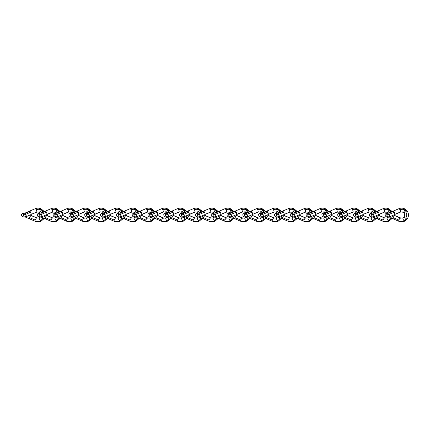<?xml version="1.0" encoding="UTF-8"?>
<svg xmlns="http://www.w3.org/2000/svg" width="430" height="430" viewBox="0 0 430 430"><rect width="100%" height="100%" fill="white"/><g stroke="black" fill="none" stroke-linecap="round" stroke-linejoin="round"><path stroke-width="0.64" d="M388.15 216.881L390.494 216.398L388.86 214.549L386.656 214.978L387.118 213.629M400.62 218.203L394.471 215.435L400.405 217.854C401.792 218.15 402.673 218.123 403.05 217.763L404.06 216.935C404.947 215.645 404.947 214.355 404.06 213.065L403.044 212.232L400.588 211.925L394.917 214.355L394.428 212.162L388.86 214.549L389.016 212.936L387.65 213.221M372.342 216.881L374.68 216.398L373.046 214.549L370.843 214.978L371.305 213.629M378.921 214.581L384.775 211.925L379.11 214.355L378.62 212.162L373.046 214.549L373.202 212.936L371.842 213.221M356.529 216.881L358.873 216.398L357.239 214.549L355.029 214.978L355.497 213.629M372.471 213.113L371.423 212.232L368.962 211.925L363.296 214.355L362.807 212.162L357.239 214.549L357.394 212.936L356.029 213.221M340.716 216.881L343.059 216.398L341.425 214.549L339.222 214.978L339.684 213.629M356.663 213.113L355.61 212.232L353.154 211.925L347.483 214.355L346.999 212.162L341.425 214.549L341.581 212.936L340.221 213.221M324.908 216.881L327.246 216.398L325.612 214.549L323.408 214.978L323.871 213.629M331.487 214.581L337.34 211.925L331.675 214.355L331.186 212.162L325.612 214.549L325.768 212.936L324.408 213.221M309.095 216.881L311.438 216.398L309.804 214.549L307.595 214.978L308.063 213.629M325.037 213.113L323.989 212.232L321.533 211.925L315.862 214.355L315.373 212.162L309.804 214.549L309.96 212.936L308.595 213.221M293.281 216.881L295.625 216.398L293.991 214.549L291.787 214.978L292.25 213.629M309.229 213.113L308.176 212.232L305.719 211.925L300.054 214.355L299.565 212.162L293.991 214.549L294.147 212.936L292.787 213.221M277.474 216.881L279.812 216.398L278.178 214.549L275.974 214.978L276.442 213.629M289.723 212.146L284.241 214.355L283.752 212.162L278.178 214.549L278.339 212.936L276.974 213.221M261.795 216.887L264.004 216.398L262.37 214.549L260.166 214.978L260.628 213.629M277.603 213.113L276.554 212.232L274.098 211.925L268.427 214.355L267.938 212.162L262.37 214.549L262.526 212.936L261.161 213.221M245.852 216.881L248.191 216.398L246.557 214.549L244.353 214.978L244.815 213.629M261.795 213.113L260.741 212.232L258.285 211.925L252.62 214.355L252.13 212.162L246.557 214.549L246.712 212.936L245.353 213.221M230.039 216.881L232.383 216.398L230.743 214.549L228.54 214.978L229.007 213.629M245.981 213.113L244.933 212.232L242.472 211.925L236.806 214.355L236.317 212.162L230.743 214.549L230.905 212.936L229.539 213.221M214.36 216.887L216.57 216.398L214.935 214.549L212.732 214.978L213.194 213.629M230.174 213.113L229.12 212.232L226.664 211.925L220.993 214.355L220.504 212.162L214.935 214.549L215.091 212.936L213.726 213.221M198.418 216.881L200.756 216.398L199.122 214.549L196.918 214.978L197.381 213.629M214.36 213.113L213.307 212.232L210.85 211.925L205.185 214.355L204.696 212.162L199.122 214.549L199.278 212.936L197.918 213.221M182.605 216.881L184.948 216.398L183.314 214.549L181.105 214.978L181.573 213.629M198.547 213.113L197.499 212.232L195.037 211.925L189.372 214.355L188.883 212.162L183.314 214.549L183.47 212.936L182.105 213.221M166.926 216.887L169.135 216.398L167.501 214.549L165.297 214.978L165.76 213.629M182.739 213.113L181.686 212.232L179.229 211.925L173.559 214.355L173.075 212.162L167.501 214.549L167.657 212.936L166.297 213.221M150.984 216.881L153.322 216.398L151.688 214.549L149.484 214.978L149.952 213.629M166.926 213.113L165.878 212.232L163.416 211.925L157.751 214.355L157.262 212.162L151.688 214.549L151.844 212.936L150.484 213.221M135.17 216.881L137.514 216.398L135.88 214.549L133.671 214.978L134.138 213.629M151.113 213.113L150.065 212.232L147.608 211.925L141.938 214.355L141.448 212.162L135.88 214.549L136.036 212.936L134.671 213.221M119.492 216.887L121.701 216.398L120.067 214.549L117.863 214.978L118.325 213.629M135.305 213.113L134.251 212.232L131.795 211.925L126.13 214.355L125.641 212.162L120.067 214.549L120.223 212.936L118.863 213.221M103.549 216.881L105.893 216.398L104.254 214.549L102.05 214.978L102.517 213.629M119.492 213.113L118.444 212.232L115.982 211.925L110.317 214.355L109.827 212.162L104.254 214.549L104.415 212.936L103.049 213.221M87.736 216.881L90.08 216.398L88.446 214.549L86.242 214.978L86.704 213.629M103.684 213.113L102.63 212.232L100.174 211.925L94.503 214.355L94.014 212.162L88.446 214.549L88.602 212.936L87.236 213.221M72.057 216.887L74.266 216.398L72.632 214.549L70.429 214.978L70.891 213.629M87.87 213.113L86.817 212.232L84.361 211.925L78.695 214.355L78.206 212.162L72.632 214.549L72.788 212.936L71.428 213.221M56.115 216.881L58.459 216.398L56.819 214.549L54.615 214.978L55.083 213.629M72.057 213.113L71.009 212.232L68.547 211.925L62.882 214.355L62.393 212.162L56.819 214.549L56.98 212.936L55.615 213.221M40.302 216.881L42.645 216.398L41.011 214.549L38.807 214.978L39.27 213.629M56.249 213.113L55.196 212.232L52.739 211.925L47.069 214.355L46.58 212.162L41.011 214.549L41.167 212.936L39.802 213.221M24.494 216.881L26.832 216.398L25.198 214.549L22.994 214.978L23.456 213.629M40.436 213.113L39.383 212.232L36.926 211.925L31.261 214.355L30.772 212.162L25.198 214.549L25.354 212.936L23.994 213.221M394.471 215.435L393.117 217.601L398.782 220.031L398.707 220.966L399.153 221.316M393.117 217.601L393.251 218.881L398.922 221.316C400.733 222.052 402.539 222.052 404.345 221.31L404.764 221.117L404.34 221.316M400.137 217.87L398.782 220.031M400.588 211.925L400.099 209.732L398.922 208.684L393.256 211.114M400.405 212.146L394.917 214.355M394.428 212.162L393.251 211.119L389.016 212.936M404.275 217.107L405.635 218.187C407.097 216.064 407.097 213.936 405.635 211.813L407.006 210.721L404.764 208.889L407.006 210.721C408.962 213.576 408.962 216.424 407.006 219.278C408.973 216.424 408.973 213.576 407.006 210.721M404.646 212.603L405.635 211.813M405.635 218.187L407.006 219.278L404.764 221.117M387.285 216.865L387.941 216.865C386.446 216.865 386.446 216.865 387.941 216.865L386.656 214.978C384.694 214.978 384.694 214.978 386.656 214.978L388.129 213.119L387.043 213.119C385.586 213.57 384.957 214.188 385.162 214.978C385.226 216.01 385.774 216.639 386.801 216.865L388.102 216.881M402.862 211.753C403.318 212.63 403.99 212.011 404.877 209.894C403.302 209.13 401.706 209.077 400.099 209.732M406.42 211.189L404.877 209.894L404.85 208.964M403.404 217.806C402.561 217.978 402.77 218.967 404.028 220.783L406.42 218.811M398.707 220.966C400.502 221.697 402.276 221.633 404.028 220.783L404.748 221.122M393.654 211.2L388.747 213.307M388.247 216.935L387.237 217.763C386.866 218.123 385.984 218.15 384.592 217.854L378.927 215.425L377.459 217.107L377.303 217.601L382.974 220.031L382.894 220.966L383.34 221.316M377.303 217.601L377.443 218.881L383.108 221.316C384.92 222.052 386.726 222.052 388.532 221.31L388.951 221.117L388.526 221.316M378.658 215.435L384.329 217.87L382.974 220.031M384.807 218.203L384.329 217.87M384.775 211.925L384.286 209.732L383.108 208.684L377.443 211.114M374.68 216.398L379.11 214.355M378.62 212.162L377.443 211.119L373.202 212.936M388.462 217.107L389.822 218.187L390.779 216.274M390.236 212.415L389.822 211.813L391.192 210.721L388.956 208.889L391.854 211.716L391.192 210.721M388.833 212.603L389.822 211.813M389.822 218.187L391.192 219.278L392.671 215.462L391.192 219.278L388.951 221.117M371.472 216.865L372.127 216.865C370.638 216.865 370.638 216.865 372.127 216.865L370.843 214.978C368.886 214.978 368.886 214.978 370.843 214.978L372.315 213.119L371.23 213.119C369.773 213.57 369.15 214.188 369.348 214.978C369.413 216.01 369.961 216.639 370.988 216.865L372.294 216.881M387.048 211.753C387.511 212.63 388.183 212.011 389.064 209.894C387.489 209.13 385.898 209.077 384.286 209.732M390.612 211.189L389.064 209.894L389.042 208.964M387.597 217.806C386.753 217.978 386.957 218.967 388.22 220.783L390.612 218.811M382.894 220.966C384.689 221.697 386.462 221.633 388.22 220.783L388.935 221.122M377.846 211.2L372.939 213.307M372.477 216.881L371.423 217.763C371.052 218.123 370.171 218.15 368.779 217.854L363.113 215.425L361.646 217.107L361.496 217.601L367.161 220.031L367.086 220.966L367.526 221.316M361.496 217.601L361.63 218.881L367.301 221.316C369.107 222.052 370.913 222.052 372.719 221.31L373.138 221.117L372.719 221.31M362.85 215.435L368.515 217.87L367.161 220.031M368.999 218.203L368.515 217.87M368.962 211.925L368.478 209.732L367.301 208.684L361.63 211.114M368.784 212.146L363.296 214.355M362.807 212.162L361.63 211.119L357.394 212.936M372.654 217.107L374.014 218.187L374.965 216.274M374.423 212.415L374.014 211.813L375.385 210.721L373.143 208.889L376.04 211.716L375.385 210.721M373.02 212.603L374.014 211.813M375.385 219.278L376.863 215.462L375.385 219.278L373.138 221.117L372.407 220.783L374.799 218.811L375.385 219.278M374.014 218.187L374.799 218.811M355.664 216.865L356.314 216.865C354.825 216.865 354.825 216.865 356.314 216.865L355.029 214.978C353.073 214.978 353.073 214.978 355.029 214.978L356.502 213.119L355.422 213.119C353.965 213.57 353.336 214.188 353.535 214.978C353.605 216.01 354.153 216.639 355.18 216.865L356.481 216.881M371.235 211.753C371.697 212.63 372.369 212.011 373.256 209.894C371.676 209.13 370.085 209.077 368.478 209.732M374.799 211.189L373.256 209.894L373.229 208.964M371.783 217.806C370.94 217.978 371.149 218.967 372.407 220.783C370.649 221.633 368.875 221.697 367.086 220.966M362.033 211.2L357.126 213.307M356.626 216.935L355.615 217.763C355.239 218.123 354.358 218.15 352.971 217.854L347.306 215.425L345.838 217.107L345.682 217.601L351.353 220.031L351.272 220.966L351.719 221.316M345.682 217.601L345.817 218.881L351.487 221.316C353.299 222.052 355.105 222.052 356.911 221.31L357.33 221.117L356.905 221.316M347.037 215.435L352.702 217.87L351.353 220.031M353.186 218.203L352.702 217.87M353.154 211.925L352.664 209.732L351.487 208.684L345.822 211.114M352.971 212.146L347.483 214.355M346.999 212.162L345.817 211.119L341.581 212.936M356.841 217.107L358.201 218.187L359.152 216.274M358.615 212.415L358.201 211.813L359.571 210.721L357.33 208.889L360.233 211.716L359.571 210.721M357.212 212.603L358.201 211.813M358.201 218.187L359.571 219.278L361.05 215.462L359.571 219.278L357.33 221.117M339.85 216.865L340.506 216.865C339.012 216.865 339.012 216.865 340.506 216.865L339.222 214.978C337.26 214.978 337.26 214.978 339.222 214.978L340.694 213.119L339.609 213.119C338.152 213.57 337.523 214.188 337.727 214.978C337.792 216.01 338.34 216.639 339.367 216.865L340.667 216.881M355.427 211.753C355.889 212.63 356.561 212.011 357.443 209.894C355.868 209.13 354.272 209.077 352.664 209.732M358.986 211.189L357.443 209.894L357.421 208.964M355.975 217.806C355.126 217.978 355.336 218.967 356.594 220.783L358.986 218.811M351.272 220.966C353.068 221.697 354.841 221.633 356.594 220.783L357.314 221.122M346.22 211.2L341.312 213.307M340.7 216.881L339.802 217.763C339.431 218.123 338.55 218.15 337.158 217.854L331.492 215.425L330.025 217.107L329.875 217.601L335.54 220.031L335.459 220.966L335.905 221.316M329.875 217.601L330.009 218.881L335.674 221.316C337.486 222.052 339.291 222.052 341.098 221.31L341.517 221.117L341.092 221.316M331.224 215.435L336.894 217.87L335.54 220.031M337.373 218.203L336.894 217.87M337.34 211.925L336.851 209.732L335.679 208.684L330.009 211.114M327.246 216.398L331.675 214.355M331.186 212.162L330.009 211.119L325.768 212.936M341.028 217.107L342.393 218.187L343.344 216.274M342.801 212.415L342.393 211.813L343.758 210.721L341.522 208.889L344.419 211.716L343.758 210.721M341.398 212.603L342.393 211.813M342.393 218.187L343.758 219.278L345.242 215.462L343.758 219.278L341.517 221.117M324.037 216.865L324.693 216.865C323.204 216.865 323.204 216.865 324.693 216.865L323.408 214.978C321.452 214.978 321.452 214.978 323.408 214.978L324.881 213.119L323.795 213.119C322.339 213.57 321.715 214.188 321.914 214.978C321.984 216.01 322.527 216.639 323.553 216.865L324.86 216.881M339.614 211.753C340.076 212.63 340.748 212.011 341.63 209.894C340.055 209.13 338.464 209.077 336.851 209.732M343.178 211.189L341.63 209.894L341.608 208.964M340.162 217.806C339.318 217.978 339.523 218.967 340.786 220.783L343.178 218.811M335.459 220.966C337.254 221.697 339.028 221.633 340.786 220.783L341.501 221.122M330.412 211.2L325.505 213.307M325.005 216.935L323.989 217.763C323.618 218.123 322.737 218.15 321.344 217.854L315.679 215.425L314.217 217.107L314.061 217.601L319.726 220.031L319.651 220.966L320.092 221.316M314.061 217.601L314.196 218.881L319.866 221.316C321.672 222.052 323.478 222.052 325.284 221.31L325.704 221.117L325.284 221.31M315.416 215.435L321.081 217.87L319.726 220.031M321.565 218.203L321.081 217.87M321.533 211.925L321.043 209.732L319.866 208.684L314.196 211.114M321.35 212.146L315.862 214.355M315.373 212.162L314.196 211.119L309.96 212.936M325.22 217.107L326.58 218.187L327.531 216.274M326.988 212.415L326.58 211.813L327.95 210.721L325.709 208.889L328.611 211.716L327.95 210.721M325.585 212.603L326.58 211.813M327.95 219.278L329.428 215.462L327.95 219.278L325.704 221.117L324.973 220.783L327.364 218.811L327.95 219.278M326.58 218.187L327.364 218.811M308.229 216.865L308.88 216.865C307.391 216.865 307.391 216.865 308.88 216.865L307.595 214.978C305.639 214.978 305.639 214.978 307.595 214.978L309.068 213.119L307.988 213.119C306.531 213.57 305.902 214.188 306.101 214.978C306.171 216.01 306.719 216.639 307.746 216.865L309.046 216.881M323.806 211.753C324.263 212.63 324.935 212.011 325.822 209.894C324.247 209.13 322.65 209.077 321.043 209.732M327.364 211.189L325.822 209.894L325.795 208.964M324.349 217.806C323.505 217.978 323.715 218.967 324.973 220.783C323.22 221.633 321.441 221.697 319.651 220.966M314.599 211.2L309.691 213.307M309.073 216.881L308.181 217.763C307.805 218.123 306.923 218.15 305.536 217.854L299.871 215.425L298.404 217.107L298.248 217.601L303.919 220.031L303.838 220.966L304.284 221.316M298.248 217.601L298.382 218.881L304.053 221.316C305.864 222.052 307.67 222.052 309.476 221.31L309.896 221.117L309.471 221.316M299.602 215.435L305.268 217.87L303.919 220.031M305.752 218.203L305.268 217.87M305.719 211.925L305.23 209.732L304.053 208.684L298.388 211.114M305.536 212.146L300.054 214.355M299.565 212.162L298.382 211.119L294.147 212.936M309.406 217.107L310.766 218.187L311.718 216.274M311.18 212.415L310.766 211.813L312.137 210.721L309.896 208.889L312.798 211.716L312.137 210.721M309.777 212.603L310.766 211.813M310.766 218.187L312.137 219.278L313.615 215.462L312.137 219.278L309.896 221.117M292.416 216.865L293.072 216.865C291.578 216.865 291.578 216.865 293.072 216.865L291.787 214.978C289.825 214.978 289.825 214.978 291.787 214.978L293.26 213.119L292.174 213.119C290.718 213.57 290.089 214.188 290.293 214.978C290.358 216.01 290.906 216.639 291.932 216.865L293.233 216.881M307.993 211.753C308.455 212.63 309.127 212.011 310.008 209.894C308.434 209.13 306.843 209.077 305.23 209.732M311.556 211.189L310.008 209.894L309.987 208.964M308.541 217.806C307.692 217.978 307.901 218.967 309.165 220.783L311.556 218.811M303.838 220.966C305.633 221.697 307.407 221.633 309.165 220.783L309.879 221.122M298.791 211.2L293.878 213.307M289.729 217.854L284.058 215.425L282.591 217.107L282.44 217.601L288.105 220.031L288.03 220.966L288.471 221.316M282.44 217.601L282.575 218.881L288.245 221.316C290.051 222.052 291.857 222.052 293.663 221.31L294.082 221.117L293.658 221.316M283.789 215.435L289.46 217.87L288.105 220.031M289.938 218.203L289.46 217.87M289.906 211.925L289.417 209.732L288.245 208.684L282.575 211.114M283.752 212.162L282.575 211.119L278.339 212.936M293.599 217.107L294.958 218.187L295.91 216.274M295.367 212.415L294.958 211.813L296.324 210.721L294.088 208.889L296.985 211.716L296.329 210.721M293.964 212.603L294.958 211.813M294.958 218.187L296.324 219.278L297.807 215.462L296.329 219.278L294.082 221.117M276.608 216.865L277.259 216.865C275.77 216.865 275.77 216.865 277.259 216.865L275.974 214.978C274.017 214.978 274.017 214.978 275.974 214.978L277.447 213.119L276.361 213.119C274.904 213.57 274.281 214.188 274.48 214.978C274.55 216.01 275.092 216.639 276.125 216.865L277.425 216.881M292.18 211.753C292.642 212.63 293.314 212.011 294.195 209.894C292.62 209.13 291.029 209.077 289.417 209.732M295.743 211.189L294.195 209.894L294.174 208.964M292.728 217.806C291.884 217.978 292.088 218.967 293.351 220.783L295.743 218.811M288.03 220.966C289.82 221.697 291.594 221.633 293.351 220.783L294.066 221.122M282.978 211.2L278.07 213.307M277.613 216.881L276.56 217.763C276.184 218.123 275.302 218.15 273.915 217.854L268.25 215.425L266.783 217.107L266.627 217.601L272.292 220.031L272.217 220.966L272.663 221.316M266.627 217.601L266.761 218.881L272.432 221.316C274.243 222.052 276.049 222.052 277.85 221.31L278.274 221.117L277.85 221.31M267.981 215.435L273.647 217.87L272.292 220.031M274.13 218.203L273.647 217.87M274.098 211.925L273.609 209.732L272.432 208.684L266.761 211.114M273.915 212.146L268.427 214.355M267.938 212.162L266.761 211.119L262.526 212.936M277.785 217.107L279.145 218.187L280.097 216.274M279.559 212.415L279.145 211.813L280.516 210.721L278.274 208.889L281.177 211.716L280.516 210.721M278.151 212.603L279.145 211.813M280.516 219.278L281.994 215.462L280.516 219.278L278.274 221.117L277.538 220.783L279.93 218.811L280.516 219.278M279.145 218.187L279.93 218.811M260.795 216.865L261.445 216.865C259.957 216.865 259.957 216.865 261.445 216.865L260.166 214.978C258.204 214.978 258.204 214.978 260.166 214.978L261.639 213.119L260.553 213.119C259.096 213.57 258.468 214.188 258.672 214.978C258.736 216.01 259.285 216.639 260.311 216.865L261.612 216.881M276.372 211.753C276.829 212.63 277.5 212.011 278.387 209.894C276.812 209.13 275.216 209.077 273.609 209.732M279.93 211.189L278.387 209.894L278.361 208.964M276.915 217.806C276.071 217.978 276.28 218.967 277.538 220.783C275.786 221.633 274.007 221.697 272.217 220.966M267.164 211.2L262.257 213.307M261.757 216.935L260.747 217.763C260.37 218.123 259.489 218.15 258.102 217.854L252.437 215.425L250.97 217.107L250.814 217.601L256.484 220.031L256.404 220.966L256.85 221.316M250.814 217.601L250.953 218.881L256.619 221.316C258.43 222.052 260.236 222.052 262.042 221.31L262.461 221.117L262.037 221.316M252.168 215.435L257.839 217.87L256.484 220.031M258.317 218.203L257.839 217.87M258.285 211.925L257.796 209.732L256.619 208.684L250.953 211.114M258.102 212.146L252.62 214.355M252.13 212.162L250.953 211.119L246.712 212.936M261.972 217.107L263.332 218.187L264.289 216.274M263.746 212.415L263.332 211.813L264.703 210.721L262.461 208.889L265.364 211.716L264.703 210.721M262.343 212.603L263.332 211.813M263.332 218.187L264.703 219.278L266.181 215.462L264.703 219.278L262.461 221.117M244.982 216.865L245.637 216.865C244.143 216.865 244.143 216.865 245.637 216.865L244.353 214.978C242.391 214.978 242.391 214.978 244.353 214.978L245.826 213.119L244.74 213.119C243.283 213.57 242.654 214.188 242.859 214.978C242.923 216.01 243.471 216.639 244.498 216.865L245.799 216.881M260.558 211.753C261.021 212.63 261.693 212.011 262.574 209.894C260.999 209.13 259.408 209.077 257.796 209.732M264.122 211.189L262.574 209.894L262.553 208.964M261.107 217.806C260.257 217.978 260.467 218.967 261.73 220.783L264.122 218.811M256.404 220.966C258.199 221.697 259.973 221.633 261.73 220.783L262.445 221.122M251.356 211.2L246.444 213.307M242.294 217.854L236.624 215.425L235.156 217.107L235.006 217.601L240.671 220.031L240.596 220.966L241.036 221.316M235.006 217.601L235.14 218.881L240.811 221.316C242.617 222.052 244.423 222.052 246.229 221.31L246.648 221.117L246.223 221.316M236.355 215.435L242.025 217.87L240.671 220.031M242.509 218.203L242.025 217.87M242.472 211.925L241.982 209.732L240.811 208.684L235.14 211.114M236.317 212.162L235.14 211.119L230.905 212.936M246.164 217.107L247.524 218.187L248.475 216.274M247.933 212.415L247.524 211.813L248.895 210.721L246.653 208.889L249.55 211.716L248.895 210.721M246.53 212.603L247.524 211.813M247.524 218.187L248.895 219.278L250.373 215.462L248.895 219.278L246.648 221.117M229.174 216.865L229.824 216.865C228.335 216.865 228.335 216.865 229.824 216.865L228.54 214.978C226.583 214.978 226.583 214.978 228.54 214.978L230.012 213.119L228.927 213.119C227.475 213.57 226.846 214.188 227.045 214.978C227.115 216.01 227.658 216.639 228.69 216.865L229.991 216.881M244.745 211.753C245.207 212.63 245.879 212.011 246.761 209.894C245.186 209.13 243.595 209.077 241.982 209.732M248.309 211.189L246.761 209.894L246.739 208.964M245.293 217.806C244.45 217.978 244.654 218.967 245.917 220.783L248.309 218.811M240.596 220.966C242.386 221.697 244.159 221.633 245.917 220.783L246.637 221.122M235.543 211.2L230.636 213.307M230.018 216.881L229.125 217.763C228.749 218.123 227.868 218.15 226.481 217.854L220.816 215.425L219.348 217.107L219.192 217.601L224.863 220.031L224.782 220.966L225.229 221.316M219.192 217.601L219.327 218.881L224.998 221.316C226.809 222.052 228.615 222.052 230.421 221.31L230.84 221.117L230.415 221.316M220.547 215.435L226.212 217.87L224.863 220.031M226.696 218.203L226.212 217.87M226.664 211.925L226.175 209.732L224.998 208.684L219.332 211.114M226.481 212.146L220.993 214.355M220.504 212.162L219.327 211.119L215.091 212.936M230.351 217.107L231.711 218.187L232.662 216.274M232.125 212.415L231.711 211.813L233.081 210.721L230.84 208.889L233.743 211.716L233.081 210.721M230.722 212.603L231.711 211.813M233.081 219.278L234.56 215.462L233.081 219.278L230.84 221.117L230.104 220.783L232.496 218.811L233.081 219.278M231.711 218.187L232.496 218.811M213.361 216.865L214.016 216.865C212.522 216.865 212.522 216.865 214.016 216.865L212.732 214.978C210.77 214.978 210.77 214.978 212.732 214.978L214.204 213.119L213.119 213.119C211.662 213.57 211.033 214.188 211.237 214.978C211.302 216.01 211.85 216.639 212.877 216.865L214.178 216.881M228.937 211.753C229.394 212.63 230.066 212.011 230.953 209.894C229.378 209.13 227.782 209.077 226.175 209.732M232.496 211.189L230.953 209.894L230.926 208.964M229.48 217.806C228.636 217.978 228.846 218.967 230.104 220.783C228.351 221.633 226.578 221.697 224.782 220.966M219.73 211.2L214.823 213.307M214.323 216.935L213.312 217.763C212.941 218.123 212.06 218.15 210.668 217.854L205.002 215.425L203.535 217.107L203.379 217.601L209.05 220.031L208.969 220.966L209.415 221.316M203.379 217.601L203.519 218.881L209.184 221.316C210.996 222.052 212.802 222.052 214.608 221.31L215.027 221.117L214.602 221.316M204.734 215.435L210.404 217.87L209.05 220.031M210.883 218.203L210.404 217.87M210.85 211.925L210.361 209.732L209.184 208.684L203.519 211.114M210.668 212.146L205.185 214.355M204.696 212.162L203.519 211.119L199.278 212.936M214.538 217.107L215.898 218.187L216.854 216.274M216.311 212.415L215.898 211.813L217.268 210.721L215.032 208.889L217.929 211.716L217.268 210.721M214.909 212.603L215.898 211.813M215.898 218.187L217.268 219.278L218.746 215.462L217.268 219.278L215.027 221.117M197.547 216.865L198.203 216.865C196.714 216.865 196.714 216.865 198.203 216.865L196.918 214.978C194.962 214.978 194.962 214.978 196.918 214.978L198.391 213.119L197.305 213.119C195.849 213.57 195.225 214.188 195.424 214.978C195.489 216.01 196.037 216.639 197.064 216.865L198.37 216.881M213.124 211.753C213.586 212.63 214.258 212.011 215.14 209.894C213.565 209.13 211.974 209.077 210.361 209.732M216.688 211.189L215.14 209.894L215.118 208.964M213.672 217.806C212.828 217.978 213.033 218.967 214.296 220.783L216.688 218.811M208.969 220.966C210.764 221.697 212.538 221.633 214.296 220.783L215.011 221.122M203.922 211.2L199.015 213.307M194.86 217.854L189.189 215.425L187.722 217.107L187.571 217.601L193.237 220.031L193.161 220.966L193.602 221.316M187.571 217.601L187.706 218.881L193.376 221.316C195.182 222.052 196.988 222.052 198.794 221.31L199.214 221.117L198.789 221.316M188.926 215.435L194.591 217.87L193.237 220.031M195.075 218.203L194.591 217.87M195.037 211.925L194.553 209.732L193.376 208.684L187.706 211.114M188.883 212.162L187.706 211.119L183.47 212.936M198.73 217.107L200.09 218.187L201.041 216.274M200.498 212.415L200.09 211.813L201.46 210.721L199.219 208.889L202.116 211.716L201.46 210.721M199.095 212.603L200.09 211.813M200.09 218.187L201.46 219.278L202.939 215.462L201.46 219.278L199.214 221.117M181.739 216.865L182.39 216.865C180.901 216.865 180.901 216.865 182.39 216.865L181.105 214.978C179.149 214.978 179.149 214.978 181.105 214.978L182.578 213.119L181.498 213.119C180.041 213.57 179.412 214.188 179.611 214.978C179.681 216.01 180.229 216.639 181.256 216.865L182.556 216.881M197.311 211.753C197.773 212.63 198.445 212.011 199.332 209.894C197.752 209.13 196.161 209.077 194.553 209.732M200.875 211.189L199.332 209.894L199.305 208.964M197.859 217.806C197.015 217.978 197.225 218.967 198.483 220.783L200.875 218.811M193.161 220.966C194.951 221.697 196.725 221.633 198.483 220.783L199.203 221.122M188.109 211.2L183.201 213.307M182.702 216.935L181.691 217.763C181.315 218.123 180.433 218.15 179.047 217.854L173.381 215.425L171.914 217.107L171.758 217.601L177.429 220.031L177.348 220.966L177.794 221.316M171.758 217.601L171.893 218.881L177.563 221.316C179.375 222.052 181.18 222.052 182.986 221.31L183.406 221.117L182.981 221.316M173.113 215.435L178.778 217.87L177.429 220.031M179.262 218.203L178.778 217.87M179.229 211.925L178.74 209.732L177.563 208.684L171.898 211.114M179.047 212.146L173.559 214.355M173.075 212.162L171.893 211.119L167.657 212.936M182.917 217.107L184.276 218.187L185.228 216.274M184.69 212.415L184.276 211.813L185.647 210.721L183.406 208.889L186.308 211.716L185.647 210.721M183.287 212.603L184.276 211.813M185.647 219.278L187.125 215.462L185.647 219.278L183.406 221.117L182.675 220.783L185.067 218.811L185.647 219.278M184.276 218.187L185.067 218.811M165.926 216.865L166.582 216.865C165.088 216.865 165.088 216.865 166.582 216.865L165.297 214.978C163.335 214.978 163.335 214.978 165.297 214.978L166.77 213.119L165.684 213.119C164.228 213.57 163.599 214.188 163.803 214.978C163.868 216.01 164.416 216.639 165.442 216.865L166.743 216.881M181.503 211.753C181.965 212.63 182.637 212.011 183.519 209.894C181.944 209.13 180.347 209.077 178.74 209.732M185.067 211.189L183.519 209.894L183.497 208.964M182.051 217.806C181.202 217.978 181.412 218.967 182.675 220.783C180.917 221.633 179.143 221.697 177.348 220.966M172.296 211.2L167.388 213.307M166.888 216.935L165.878 217.763C165.507 218.123 164.625 218.15 163.233 217.854L157.568 215.425L156.101 217.107L155.95 217.601L161.615 220.031L161.54 220.966L161.981 221.316M155.95 217.601L156.085 218.881L161.75 221.316C163.561 222.052 165.367 222.052 167.173 221.31L167.593 221.117L167.168 221.316M157.299 215.435L162.97 217.87L161.615 220.031M163.448 218.203L162.97 217.87M163.416 211.925L162.927 209.732L161.755 208.684L156.085 211.114M163.233 212.146L157.751 214.355M157.262 212.162L156.085 211.119L151.844 212.936M167.103 217.107L168.469 218.187L169.42 216.274M168.877 212.415L168.469 211.813L169.834 210.721L167.598 208.889L170.495 211.716L169.834 210.721M167.474 212.603L168.469 211.813M168.469 218.187L169.834 219.278L171.317 215.462L169.834 219.278L167.593 221.117M150.113 216.865L150.769 216.865C149.28 216.865 149.28 216.865 150.769 216.865L149.484 214.978C147.528 214.978 147.528 214.978 149.484 214.978L150.957 213.119L149.871 213.119C148.415 213.57 147.791 214.188 147.99 214.978C148.06 216.01 148.603 216.639 149.629 216.865L150.935 216.881M165.69 211.753C166.152 212.63 166.824 212.011 167.705 209.894C166.13 209.13 164.54 209.077 162.927 209.732M169.253 211.189L167.705 209.894L167.684 208.964M166.238 217.806C165.394 217.978 165.598 218.967 166.861 220.783L169.253 218.811M161.54 220.966C163.33 221.697 165.104 221.633 166.861 220.783L167.576 221.122M156.488 211.2L151.58 213.307M147.425 217.854L141.755 215.425L140.293 217.107L140.137 217.601L145.802 220.031L145.727 220.966L146.168 221.316M140.137 217.601L140.271 218.881L145.942 221.316C147.748 222.052 149.554 222.052 151.36 221.31L151.779 221.117L151.355 221.316M141.492 215.435L147.157 217.87L145.802 220.031M147.641 218.203L147.157 217.87M147.608 211.925L147.119 209.732L145.942 208.684L140.271 211.114M141.448 212.162L140.271 211.119L136.036 212.936M151.296 217.107L152.655 218.187L153.607 216.274M153.064 212.415L152.655 211.813L154.026 210.721L151.785 208.889L154.687 211.716L154.026 210.721M151.661 212.603L152.655 211.813M152.655 218.187L154.026 219.278L155.504 215.462L154.026 219.278L151.779 221.117M134.305 216.865L134.956 216.865C133.467 216.865 133.467 216.865 134.956 216.865L133.671 214.978C131.714 214.978 131.714 214.978 133.671 214.978L135.144 213.119L134.063 213.119C132.607 213.57 131.978 214.188 132.177 214.978C132.246 216.01 132.795 216.639 133.821 216.865L135.122 216.881M149.882 211.753C150.339 212.63 151.011 212.011 151.898 209.894C150.323 209.13 148.726 209.077 147.119 209.732M153.44 211.189L151.898 209.894L151.871 208.964M150.425 217.806C149.581 217.978 149.791 218.967 151.048 220.783L153.44 218.811M145.727 220.966C147.517 221.697 149.296 221.633 151.048 220.783L151.768 221.122M140.674 211.2L135.767 213.307M135.154 216.881L134.257 217.763C133.881 218.123 132.999 218.15 131.612 217.854L125.947 215.425L124.48 217.107L124.324 217.601L129.994 220.031L129.914 220.966L130.36 221.316M124.324 217.601L124.458 218.881L130.129 221.316C131.94 222.052 133.746 222.052 135.552 221.31L135.971 221.117L135.547 221.316M125.678 215.435L131.344 217.87L129.994 220.031M131.827 218.203L131.344 217.87M131.795 211.925L131.306 209.732L130.129 208.684L124.463 211.114M131.612 212.146L126.13 214.355M125.641 212.162L124.458 211.119L120.223 212.936M135.482 217.107L136.842 218.187L137.793 216.274M137.256 212.415L136.842 211.813L138.213 210.721L135.971 208.889L138.874 211.716L138.213 210.721M135.853 212.603L136.842 211.813M138.213 219.278L139.691 215.462L138.213 219.278L135.971 221.117L135.24 220.783L137.632 218.811L138.213 219.278M136.842 218.187L137.632 218.811M118.492 216.865L119.148 216.865C117.653 216.865 117.653 216.865 119.148 216.865L117.863 214.978C115.901 214.978 115.901 214.978 117.863 214.978L119.336 213.119L118.25 213.119C116.793 213.57 116.165 214.188 116.369 214.978C116.433 216.01 116.981 216.639 118.008 216.865L119.309 216.881M134.069 211.753C134.531 212.63 135.203 212.011 136.084 209.894C134.509 209.13 132.918 209.077 131.306 209.732M137.632 211.189L136.084 209.894L136.063 208.964M134.617 217.806C133.768 217.978 133.977 218.967 135.24 220.783C133.483 221.633 131.709 221.697 129.914 220.966M124.867 211.2L119.954 213.307M119.459 216.935L118.444 217.763C118.073 218.123 117.191 218.15 115.799 217.854L110.134 215.425L108.666 217.107L108.516 217.601L114.181 220.031L114.106 220.966L114.547 221.316M108.516 217.601L108.65 218.881L114.321 221.316C116.127 222.052 117.933 222.052 119.739 221.31L120.158 221.117L119.733 221.316M109.865 215.435L115.536 217.87L114.181 220.031M116.019 218.203L115.536 217.87M115.982 211.925L115.493 209.732L114.321 208.684L108.65 211.114M115.804 212.146L110.317 214.355M109.827 212.162L108.65 211.119L104.415 212.936M119.674 217.107L121.034 218.187L121.986 216.274M121.443 212.415L121.034 211.813L122.399 210.721L120.163 208.889L123.061 211.716L122.405 210.721M120.04 212.603L121.034 211.813M121.034 218.187L122.399 219.278L123.883 215.462L122.405 219.278M102.684 216.865L103.334 216.865C101.845 216.865 101.845 216.865 103.334 216.865L102.05 214.978C100.093 214.978 100.093 214.978 102.05 214.978L103.522 213.119L102.437 213.119C100.98 213.57 100.357 214.188 100.556 214.978C100.625 216.01 101.168 216.639 102.2 216.865L103.501 216.881M118.255 211.753C118.718 212.63 119.389 212.011 120.271 209.894C118.696 209.13 117.105 209.077 115.493 209.732M121.819 211.189L120.271 209.894L120.249 208.964M118.804 217.806C117.96 217.978 118.164 218.967 119.427 220.783L121.819 218.811M114.106 220.966C115.896 221.697 117.669 221.633 119.427 220.783L120.142 221.122M109.053 211.2L104.146 213.307M103.646 216.935L102.636 217.763C102.259 218.123 101.378 218.15 99.991 217.854L94.326 215.425L92.858 217.107L92.703 217.601L98.368 220.031L98.293 220.966L98.739 221.316M92.703 217.601L92.842 218.881M94.057 215.435L99.722 217.87L98.368 220.031M100.206 218.203L99.722 217.87M100.174 211.925L99.685 209.732L98.508 208.684L92.837 211.114M94.014 212.162L92.837 211.119L88.602 212.936M103.861 217.107L105.221 218.187L106.172 216.274M105.635 212.415L105.221 211.813L106.592 210.721L104.35 208.889L107.253 211.716L106.592 210.721M104.227 212.603L105.221 211.813M105.221 218.187L106.592 219.278L108.07 215.462L106.592 219.278L104.35 221.117M86.871 216.865L87.521 216.865C86.032 216.865 86.032 216.865 87.521 216.865L86.242 214.978C84.28 214.978 84.28 214.978 86.242 214.978L87.715 213.119L86.629 213.119C85.172 213.57 84.543 214.188 84.748 214.978C84.812 216.01 85.36 216.639 86.387 216.865L87.688 216.881M102.447 211.753C102.904 212.63 103.576 212.011 104.463 209.894C102.888 209.13 101.292 209.077 99.685 209.732M106.006 211.189L104.463 209.894L104.436 208.964M102.99 217.806C102.146 217.978 102.356 218.967 103.614 220.783L106.006 218.811M98.293 220.966C100.082 221.697 101.862 221.633 103.614 220.783L104.334 221.122M93.24 211.2L88.333 213.307M87.72 216.881L86.822 217.763C86.446 218.123 85.565 218.15 84.178 217.854L78.513 215.425L77.045 217.107L76.889 217.601L82.56 220.031L82.479 220.966L82.925 221.316M76.889 217.601L77.029 218.881L82.694 221.316C84.506 222.052 86.312 222.052 88.118 221.31L88.537 221.117L88.112 221.316M78.244 215.435L83.915 217.87L82.56 220.031M84.393 218.203L83.915 217.87M84.361 211.925L83.871 209.732L82.694 208.684L77.029 211.114M84.178 212.146L78.695 214.355M78.206 212.162L77.029 211.119L72.788 212.936M88.048 217.107L89.408 218.187L90.364 216.274M89.822 212.415L89.408 211.813L90.778 210.721L88.542 208.889L91.439 211.716L90.778 210.721M88.419 212.603L89.408 211.813M90.778 219.278L92.256 215.462L90.778 219.278L88.537 221.117L87.806 220.783L90.198 218.811L90.778 219.278M89.408 218.187L90.198 218.811M71.901 216.881L71.713 216.865C70.219 216.865 70.219 216.865 71.713 216.865L70.429 214.978C68.467 214.978 68.467 214.978 70.429 214.978L71.901 213.119L70.816 213.119C69.359 213.57 68.73 214.188 68.934 214.978C68.999 216.01 69.547 216.639 70.574 216.865L71.057 216.865M86.634 211.753C87.096 212.63 87.768 212.011 88.65 209.894C87.075 209.13 85.484 209.077 83.871 209.732M90.198 211.189L88.65 209.894L88.628 208.964M87.182 217.806C86.333 217.978 86.543 218.967 87.806 220.783C86.048 221.633 84.275 221.697 82.479 220.966M77.432 211.2L72.519 213.307M72.025 216.935L71.009 217.763C70.638 218.123 69.757 218.15 68.365 217.854L62.699 215.425L61.232 217.107L61.081 217.601L66.747 220.031L66.671 220.966L67.112 221.316M61.081 217.601L61.216 218.881L66.886 221.316C68.692 222.052 70.498 222.052 72.305 221.31L72.724 221.117L72.299 221.316M62.431 215.435L68.101 217.87L66.747 220.031M68.585 218.203L68.101 217.87M68.547 211.925L68.058 209.732L66.886 208.684L61.216 211.114M68.37 212.146L62.882 214.355M62.393 212.162L61.216 211.119L56.98 212.936M72.24 217.107L73.6 218.187L74.551 216.274M74.008 212.415L73.6 211.813L74.97 210.721L72.729 208.889L75.626 211.716L74.97 210.721M72.606 212.603L73.6 211.813M74.97 219.278L76.449 215.462L74.97 219.278L72.724 221.117L71.993 220.783L74.385 218.811L74.97 219.278M73.6 218.187L74.385 218.811M55.25 216.865L55.9 216.865C54.411 216.865 54.411 216.865 55.9 216.865L54.615 214.978C52.659 214.978 52.659 214.978 54.615 214.978L56.088 213.119L55.002 213.119C53.551 213.57 52.922 214.188 53.121 214.978C53.191 216.01 53.734 216.639 54.766 216.865L56.067 216.881M70.821 211.753C71.283 212.63 71.955 212.011 72.837 209.894C71.262 209.13 69.671 209.077 68.058 209.732M74.385 211.189L72.837 209.894L72.815 208.964M71.369 217.806C70.525 217.978 70.73 218.967 71.993 220.783C70.235 221.633 68.461 221.697 66.671 220.966M61.619 211.2L56.712 213.307M56.093 216.881L55.201 217.763C54.825 218.123 53.944 218.15 52.557 217.854L46.891 215.425L45.424 217.107L45.268 217.601L50.939 220.031L50.858 220.966L51.304 221.316M45.268 217.601L45.403 218.881L51.073 221.316C52.885 222.052 54.691 222.052 56.497 221.31L56.916 221.117L56.491 221.316M46.623 215.435L52.288 217.87L50.939 220.031M52.772 218.203L52.288 217.87M52.739 211.925L52.25 209.732L51.073 208.684L45.408 211.114M46.58 212.162L45.403 211.119L41.167 212.936M56.427 217.107L57.787 218.187L58.738 216.274M58.2 212.415L57.787 211.813L59.157 210.721L56.916 208.889L59.818 211.716L59.157 210.721M56.798 212.603L57.787 211.813M57.787 218.187L59.157 219.278L60.635 215.462L59.157 219.278L56.916 221.117M39.436 216.865L40.092 216.865C38.598 216.865 38.598 216.865 40.092 216.865L38.807 214.978C36.846 214.978 36.846 214.978 38.807 214.978L40.28 213.119L39.194 213.119C37.738 213.57 37.109 214.188 37.313 214.978C37.378 216.01 37.926 216.639 38.953 216.865L40.253 216.881M55.013 211.753C55.47 212.63 56.142 212.011 57.029 209.894C55.454 209.13 53.858 209.077 52.25 209.732M58.571 211.189L57.029 209.894L57.002 208.964M55.556 217.806C54.712 217.978 54.922 218.967 56.179 220.783L58.571 218.811M50.858 220.966C52.653 221.697 54.427 221.633 56.179 220.783L56.9 221.122M45.806 211.2L40.898 213.307M40.286 216.881L39.388 217.763C39.017 218.123 38.136 218.15 36.743 217.854L31.078 215.425L29.611 217.107L29.455 217.601L35.126 220.031L35.045 220.966L35.491 221.316M29.455 217.601L29.595 218.881L35.26 221.316C37.071 222.052 38.877 222.052 40.683 221.31L41.103 221.117L40.678 221.316M30.809 215.435L36.48 217.87L35.126 220.031M36.959 218.203L36.48 217.87M36.926 211.925L36.437 209.732L35.26 208.684L29.595 211.114M36.743 212.146L31.261 214.355M30.772 212.162L29.595 211.119L25.354 212.936M40.614 217.107L41.973 218.187L42.93 216.274M42.387 212.415L41.973 211.813L43.344 210.721L41.108 208.889L44.005 211.716L43.344 210.721M40.984 212.603L41.973 211.813M43.344 219.278L44.822 215.462L43.344 219.278L41.103 221.117L40.372 220.783L42.764 218.811L43.344 219.278M41.973 218.187L42.764 218.811M26.252 216.612L25.354 217.064L24.279 216.865C22.79 216.865 22.79 216.865 24.279 216.865L22.994 214.978C21.038 214.978 21.038 214.978 22.994 214.978L24.467 213.119L23.381 213.119C21.925 213.57 21.301 214.188 21.5 214.978C21.564 216.01 22.113 216.639 23.139 216.865L23.623 216.865M39.2 211.753C39.662 212.63 40.334 212.011 41.215 209.894C39.641 209.13 38.05 209.077 36.437 209.732M42.764 211.189L41.215 209.894L41.194 208.964M39.748 217.806C38.904 217.978 39.108 218.967 40.372 220.783C38.614 221.633 36.84 221.697 35.045 220.966M29.998 211.2L25.09 213.307M398.922 208.69C400.894 207.889 402.84 207.953 404.764 208.889M393.251 218.881L391.854 218.279M394.729 215.419L393.746 215M394.74 214.575L390.494 216.398M388.285 213.113L387.231 212.232L384.597 212.146M383.108 208.69C385.081 207.889 387.032 207.953 388.956 208.889M377.443 218.881L376.04 218.279M378.916 215.419L377.938 215M367.295 208.69C369.273 207.889 371.219 207.953 373.143 208.889M361.63 218.881L360.233 218.279M363.103 215.419L362.125 215M363.119 214.575L358.873 216.398M351.487 208.69C353.46 207.889 355.406 207.953 357.33 208.889M345.817 218.881L344.419 218.279M347.295 215.419L346.311 215M347.306 214.575L343.059 216.398M340.85 213.113L339.802 212.232L337.163 212.146M335.674 208.69C337.647 207.889 339.598 207.953 341.522 208.889M330.009 218.881L328.611 218.279M331.482 215.419L330.503 215M319.861 208.69C321.839 207.889 323.785 207.953 325.709 208.889M314.196 218.881L312.798 218.279M315.668 215.419L314.69 215M315.685 214.575L311.438 216.398M304.053 208.69C306.026 207.889 307.977 207.953 309.896 208.889M298.382 218.881L296.985 218.279M299.861 215.419L298.877 215M299.871 214.575L295.625 216.398M293.384 213.065L292.368 212.232L289.729 212.146L279.812 216.398M288.24 208.69C290.212 207.889 292.163 207.953 294.088 208.889M293.384 216.935L292.368 217.763C291.997 218.123 291.115 218.15 289.723 217.854M282.575 218.881L281.177 218.279M284.047 215.419L283.069 215M272.432 208.69C274.404 207.889 276.35 207.953 278.274 208.889M266.761 218.881L265.364 218.279M268.234 215.419L267.256 215M268.25 214.575L264.004 216.398M256.619 208.69C258.591 207.889 260.542 207.953 262.461 208.889M250.953 218.881L249.55 218.279M252.426 215.419L251.448 215M252.437 214.575L248.191 216.398M242.294 212.146L232.383 216.398M240.805 208.69C242.778 207.889 244.729 207.953 246.653 208.889M245.949 216.935L244.933 217.763C244.562 218.123 243.681 218.15 242.289 217.854M235.14 218.881L233.743 218.279M236.613 215.419L235.635 215M224.998 208.69C226.97 207.889 228.916 207.953 230.84 208.889M219.327 218.881L217.929 218.279M220.805 215.419L219.821 215M220.816 214.575L216.57 216.398M209.184 208.69C211.157 207.889 213.108 207.953 215.032 208.889M203.519 218.881L202.121 218.279M204.992 215.419L204.013 215M205.002 214.575L200.756 216.398M194.86 212.146L184.948 216.398M193.371 208.69C195.349 207.889 197.295 207.953 199.219 208.889M198.515 216.935L197.499 217.763C197.128 218.123 196.247 218.15 194.854 217.854M187.706 218.881L186.308 218.279M189.178 215.419L188.2 215M177.563 208.69C179.536 207.889 181.481 207.953 183.406 208.889M171.893 218.881L170.495 218.279M173.371 215.419L172.387 215M173.381 214.575L169.135 216.398M161.75 208.69C163.722 207.889 165.674 207.953 167.598 208.889M156.085 218.881L154.687 218.279M157.557 215.419L156.579 215M150.962 216.881L150.065 217.763C149.694 218.123 148.812 218.15 147.42 217.854M157.568 214.575L153.322 216.398M147.425 212.146L137.514 216.398M145.937 208.69C147.915 207.889 149.86 207.953 151.785 208.889M140.271 218.881L138.874 218.279M141.744 215.419L140.766 215M130.129 208.69C132.101 207.889 134.053 207.953 135.971 208.889M124.458 218.881L123.061 218.279M125.936 215.419L124.953 215M125.947 214.575L121.701 216.398M114.316 208.69C116.288 207.889 118.239 207.953 120.163 208.889M122.399 219.278L120.158 221.117M108.65 218.881L107.253 218.279M110.123 215.419L109.145 215M110.134 214.575L105.893 216.398M91.439 218.279L98.508 221.316C100.319 222.052 102.125 222.052 103.926 221.31M99.991 212.146L90.08 216.398M98.508 208.69C100.48 207.889 102.426 207.953 104.35 208.889M94.31 215.419L93.331 215M82.694 208.69C84.667 207.889 86.618 207.953 88.537 208.889M77.029 218.881L75.626 218.279M78.502 215.419L77.524 215M78.513 214.575L74.266 216.398M66.881 208.69C68.854 207.889 70.805 207.953 72.729 208.889M61.216 218.881L59.818 218.279M62.689 215.419L61.71 215M62.705 214.575L58.459 216.398M52.557 212.146L42.645 216.398M51.073 208.69C53.046 207.889 54.992 207.953 56.916 208.889M45.403 218.881L44.005 218.279M46.881 215.419L45.897 215M35.26 208.69C37.233 207.889 39.184 207.953 41.108 208.889M29.595 218.881L25.354 217.064M31.067 215.419L30.089 215M31.078 214.575L26.832 216.398"/></g></svg>
